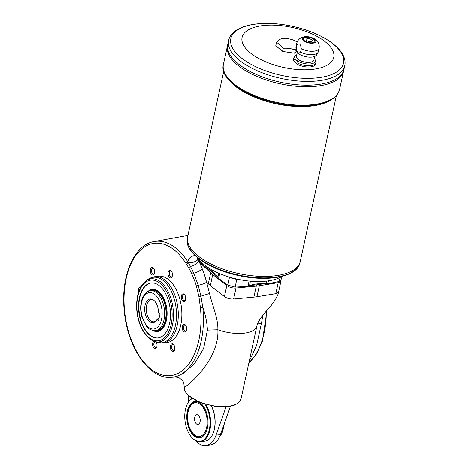 <?xml version="1.0" encoding="UTF-8"?>
<svg xmlns="http://www.w3.org/2000/svg" width="469" height="469" viewBox="0 0 469 469"><rect width="100%" height="100%" fill="white"/><g stroke="black" fill="none" stroke-linecap="round" stroke-linejoin="round"><path stroke-width="0.7" d="M268.549 280.825L267.43 283.739L265.706 283.798A27.214 11.872 12.3 0 0 264.106 283.698A27.214 11.872 12.3 0 0 250.493 285.428A27.214 11.872 12.3 0 0 249.508 285.856L248.119 286.196L249.027 281.037M227.377 284.794A0.891 0.598 128 0 0 226.814 285.574L212.738 274.558A35.744 15.588 -167.7 0 1 210.698 272.817L198.563 261.391C196.746 263.789 194.037 265.472 190.449 266.445L193.75 273.169L198.194 285.293A8.043 2.028 165.2 0 0 206.589 282.209L209.537 293.477C212.574 306.456 218.202 318.263 217.874 329.766C219.41 358.855 189.324 384.861 184.153 387.423A29.043 12.669 12.3 0 0 210.927 405.322A29.043 12.669 12.3 0 0 241.019 398.926L256.948 325.861A29.043 12.669 12.3 0 0 257 325.592A29.043 12.669 12.3 0 1 256.948 325.861L256.948 325.861C257.065 322.572 263.572 313.884 267.682 309.587C272.489 304.457 278.029 296.519 278.609 291.906L275.819 293.658L278.217 282.66L259.328 285.732L256.93 296.73L275.819 293.658M200.251 261.297L199.325 262.153A76.582 40.633 84.6 0 1 202.139 268.602C200.374 270.642 197.578 272.167 193.75 273.169L191.932 274.23A67.987 38.605 -97.2 0 0 188.644 267.693L186.439 264.117A140.776 79.941 82.8 0 1 185.906 263.297A66.68 37.866 -97.2 0 0 126.73 276.206A66.68 37.866 -97.2 0 0 158.645 373.729A66.68 37.866 -97.2 0 0 200.415 307.629L198.915 296.572L196.376 286.02A66.616 37.825 -97.2 0 0 191.932 274.23M157.092 319.278A11.942 6.783 82.8 0 1 155.632 321.365A11.942 6.783 82.8 0 1 144.845 311.692A11.942 6.783 82.8 0 1 152.871 299.627A11.942 6.783 82.8 0 1 158.463 312.993L159.947 314.259L158.575 320.544L157.092 319.278A495.733 216.238 -167.7 0 0 157.742 318.762L158.997 318.603M153.381 299.961A11.168 6.343 -97.2 0 0 151.258 299.615A11.168 6.343 -97.2 0 0 146.375 311.498A11.168 6.343 -97.2 0 0 154.072 321.781A11.168 6.343 -97.2 0 0 156.042 320.919M219.697 273.62L218.63 278.363L217.839 277.449A27.214 11.872 12.3 0 0 217.434 276.651A27.214 11.872 12.3 0 0 208.359 268.901A27.214 11.872 12.3 0 0 207.034 268.221L205.75 267.365L205.85 265.941M198.076 258.12L198.158 258.982L198.211 258.319M205.92 404.624A22.342 12.686 82.8 0 1 210.3 427.816A22.342 12.686 82.8 0 1 200.568 441.722L204.941 441.165A22.342 12.686 -97.2 0 0 212.85 433.942A22.342 12.686 -97.2 0 0 211.314 405.914M212.926 433.772A21.891 12.434 -97.2 0 0 213.002 433.596A21.891 12.434 -97.2 0 0 211.396 405.925M199.337 402.343A18.361 10.429 82.8 0 1 200.908 403.457A18.361 10.429 82.8 0 1 202.848 405.509A18.361 10.429 82.8 0 1 206.196 431.885A18.361 10.429 82.8 0 1 193.867 435.748A18.361 10.429 82.8 0 1 186.967 413.664A18.361 10.429 82.8 0 1 197.684 401.622M202.966 405.662A17.916 10.171 -97.2 0 0 201.189 403.803A17.916 10.171 -97.2 0 0 195.497 401.786A17.916 10.171 -97.2 0 0 187.659 420.84A17.916 10.171 -97.2 0 0 200.011 437.331A17.916 10.171 -97.2 0 0 206.272 431.715M200.568 441.722A22.342 12.686 82.8 0 1 193.468 439.201A22.342 12.686 82.8 0 1 191.106 436.703A22.342 12.686 82.8 0 1 190.994 436.557M186.961 404.788A22.342 12.686 82.8 0 1 187.031 404.618A22.342 12.686 82.8 0 1 191.932 398.468M205.006 404.36A21.891 12.434 82.8 0 1 208.523 432.623A21.891 12.434 82.8 0 1 193.193 438.855A21.891 12.434 82.8 0 1 190.877 436.41A21.891 12.434 82.8 0 1 186.885 404.964A21.891 12.434 82.8 0 1 192.202 398.644M195.362 440.549A26.809 15.225 -97.2 0 0 205.873 445.55A26.809 15.225 -97.2 0 0 216.033 435.179L226.046 406.922M230.431 406.336L220.407 434.622L216.033 435.179M188.761 396.059L188.081 402.56M200.374 437.272A17.916 10.171 82.8 0 1 199.882 437.284M195.385 401.863A17.916 10.171 82.8 0 1 195.86 401.751M140.243 288.142A2.972 1.688 -97.2 0 0 139.756 289.191M154.588 273.022A3.863 2.193 82.8 0 1 154.342 273.808A3.863 2.193 82.8 0 1 151.276 274.113A3.863 2.193 82.8 0 1 150.596 268.731A3.863 2.193 82.8 0 1 153.639 268.262A3.863 2.193 82.8 0 1 154.588 273.022M153.873 268.602A2.972 1.688 -97.2 0 0 152.841 268.186A2.972 1.688 -97.2 0 0 151.598 269.751A2.972 1.688 -97.2 0 0 151.933 272.747A2.972 1.688 -97.2 0 0 153.592 274.078A2.972 1.688 -97.2 0 0 154.483 273.421M262.904 315.232L261.462 323.264L257.487 324.009M261.462 323.264L256.584 345.542L249.232 361.253M255.47 328.652A29.043 12.669 12.3 0 0 256.948 325.861A29.043 12.669 12.3 0 1 255.47 328.652C253.465 330.833 250.083 332.292 245.305 333.049A29.049 12.669 12.3 0 1 243.053 333.324C237.93 333.776 232.407 333.395 226.498 332.181A29.043 12.669 12.3 0 1 219.134 330.199L217.874 329.766L207.404 330.129C207.075 322.608 205.551 315.033 202.825 307.4A68.468 38.88 82.8 0 1 171.373 377.311L175.494 377.006L183.174 373.43L194.582 363.539L203.593 348.619L207.404 330.129M154.729 276.657L158.299 276.206A33.51 19.03 82.8 0 1 176.983 291.237A33.51 19.03 82.8 0 1 180.764 325.029A33.51 19.03 82.8 0 1 166.741 342.692L163.171 343.144L155.356 341.942A33.094 18.789 -97.2 0 0 175.424 325.486A33.094 18.789 -97.2 0 0 169.432 287.86A33.094 18.789 -97.2 0 0 147.465 279.776L154.729 276.657A33.51 19.03 82.8 0 1 173.413 291.689A33.51 19.03 82.8 0 1 177.194 325.486A33.51 19.03 82.8 0 1 163.171 343.144M200.064 421.889A4.913 2.791 82.8 0 1 198.006 424.48A4.913 2.791 82.8 0 1 194.617 419.954A4.913 2.791 82.8 0 1 196.769 414.731A4.913 2.791 82.8 0 1 199.507 416.935A4.913 2.791 82.8 0 1 200.064 421.889M138.66 292.046A3.863 2.193 82.8 0 1 138.765 288.171A3.863 2.193 82.8 0 1 140.835 287.016M158.164 337.92A27.7 15.729 82.8 0 1 139.252 312.401A27.7 15.729 82.8 0 1 151.182 282.965M169.573 323.346A27.7 15.729 82.8 0 1 157.983 337.95A27.7 15.729 82.8 0 1 138.888 312.448A27.7 15.729 82.8 0 1 151 282.983A27.7 15.729 82.8 0 1 166.448 295.411A27.7 15.729 82.8 0 1 169.573 323.346M155.016 341.795A2.972 1.688 -97.2 0 0 153.826 344.228A2.972 1.688 -97.2 0 0 154.969 347.318A2.972 1.688 -97.2 0 0 155.913 347.652A2.972 1.688 -97.2 0 0 156.81 346.996M171.373 377.311C149.066 379.726 126.794 346.491 124.127 309.405C120.891 275.836 134.04 244.613 154.131 241.529A68.468 38.88 82.8 0 1 187.928 261.884C188.339 258.39 190.719 256.226 195.069 255.4M184.211 386.585L183.748 382.692L182.494 380.377L178.736 377.533L175.5 377.006M174.65 349.464A3.863 2.193 82.8 0 1 174.404 350.255A3.863 2.193 82.8 0 1 171.806 351.064A3.863 2.193 82.8 0 1 170.528 345.536A3.863 2.193 82.8 0 1 173.7 344.703A3.863 2.193 82.8 0 1 174.65 349.464M156.277 342.311A3.863 2.193 82.8 0 1 156.91 346.597A3.863 2.193 82.8 0 1 156.664 347.388A3.863 2.193 82.8 0 1 154.067 348.197A3.863 2.193 82.8 0 1 152.589 344.574A3.863 2.193 82.8 0 1 153.709 341.215M172.328 275.889A3.863 2.193 82.8 0 1 172.082 276.675A3.863 2.193 82.8 0 1 169.016 276.98A3.863 2.193 82.8 0 1 168.336 271.604A3.863 2.193 82.8 0 1 171.373 271.129A3.863 2.193 82.8 0 1 172.328 275.889M185.554 299.468A3.863 2.193 82.8 0 1 185.302 300.254A3.863 2.193 82.8 0 1 182.242 300.559A3.863 2.193 82.8 0 1 181.556 295.183A3.863 2.193 82.8 0 1 184.598 294.708A3.863 2.193 82.8 0 1 185.554 299.468M186.515 329.942A3.863 2.193 82.8 0 1 186.263 330.733A3.863 2.193 82.8 0 1 183.203 331.032A3.863 2.193 82.8 0 1 182.517 325.656A3.863 2.193 82.8 0 1 185.56 325.181A3.863 2.193 82.8 0 1 186.515 329.942M199.46 260.571L198.563 261.391L197.314 259.668L198.24 259.152M185.906 263.297L187.928 261.884L188.38 262.71A8.043 5.528 -7.9 0 0 197.314 259.668L197.619 257.71M282.227 276.294L280.855 280.222L278.826 281.547L280.31 277.326M267.43 283.739A205.404 89.597 12.3 0 0 278.826 281.547M198.024 258.032A46.912 20.466 12.3 0 0 267.307 280.995A46.912 20.466 12.3 0 0 282.016 276.347M238.264 279.354L236.734 279.43L235.192 287.087A205.404 89.597 12.3 0 0 248.119 286.196M235.192 287.087L227.881 285.146L229.488 277.126M218.63 278.363A205.404 89.597 12.3 0 0 227.881 285.146M196.376 286.02L198.194 285.293L200.92 296.173L209.537 293.477M184.141 387.681L184.827 391.023L187.36 394.705L200.122 402.66L216.924 406.746L227.764 406.752L234.899 405.017L238.733 402.689L241.019 398.926M185.8 325.521A2.972 1.688 -97.2 0 0 184.768 325.111A2.972 1.688 -97.2 0 0 183.526 326.676A2.972 1.688 -97.2 0 0 183.86 329.672A2.972 1.688 -97.2 0 0 185.513 331.003A2.972 1.688 -97.2 0 0 186.41 330.34M147.788 291.571A21.222 12.053 82.8 0 1 152.185 289.367A21.222 12.053 82.8 0 1 164.015 298.888A21.222 12.053 82.8 0 1 166.413 320.292A21.222 12.053 82.8 0 1 157.531 331.472A21.222 12.053 82.8 0 1 152.724 330.44M157.713 331.448A21.222 12.053 82.8 0 1 153.433 330.575M148.439 291.261A21.222 12.053 82.8 0 1 152.366 289.344M149.341 290.944A20.554 11.672 82.8 0 1 151.903 290.077L152.63 289.983A20.554 11.672 82.8 0 1 166.8 308.901A20.554 11.672 82.8 0 1 157.807 330.762L157.08 330.856A20.554 11.672 82.8 0 1 154.383 330.657M171.613 271.469A2.972 1.688 -97.2 0 0 170.581 271.053A2.972 1.688 -97.2 0 0 169.338 272.618A2.972 1.688 -97.2 0 0 169.672 275.614A2.972 1.688 -97.2 0 0 171.332 276.945A2.972 1.688 -97.2 0 0 172.223 276.288M186.439 264.117L188.38 262.71L190.449 266.445L188.644 267.693M198.932 258.741L198.786 260.295A205.404 89.597 12.3 0 0 205.75 267.365M198.786 260.295L198.158 258.982M200.415 307.629L202.825 307.4L200.92 296.173L198.915 296.572M184.839 295.048A2.972 1.688 -97.2 0 0 183.807 294.632A2.972 1.688 -97.2 0 0 182.564 296.197A2.972 1.688 -97.2 0 0 182.898 299.193A2.972 1.688 -97.2 0 0 184.552 300.523A2.972 1.688 -97.2 0 0 185.448 299.867M173.935 345.043A2.972 1.688 -97.2 0 0 172.903 344.633A2.972 1.688 -97.2 0 0 171.66 346.198A2.972 1.688 -97.2 0 0 172.709 350.191A2.972 1.688 -97.2 0 0 173.653 350.525A2.972 1.688 -97.2 0 0 174.544 349.862M205.873 445.55L210.253 444.993A26.809 15.225 -97.2 0 0 220.407 434.622M207.157 266.873L207.034 268.221M217.839 277.449L218.759 273.216M236.863 279.055L236.734 279.43L229.458 277.501L228.479 276.816M250.399 281.171L249.508 285.856M265.706 283.798L266.691 281.072M196.048 401.763A17.875 10.148 82.8 0 1 196.212 401.74L195.866 401.781C191.927 402.566 189.3 405.779 187.999 411.424C186.996 416.372 187.313 421.402 188.948 426.509L192.53 433.303C194.881 436.188 197.496 437.501 200.369 437.243A17.875 10.148 -97.2 0 0 200.879 437.155M200.369 437.243L200.714 437.196A17.875 10.148 82.8 0 1 200.55 437.214M151.903 290.077A20.554 11.672 82.8 0 1 166.067 308.995A20.554 11.672 82.8 0 1 157.08 330.856M155.561 330.598L157.021 330.411A20.108 11.414 -97.2 0 0 166.079 314.582A20.108 11.414 -97.2 0 0 158.346 292.791A20.108 11.414 -97.2 0 0 151.956 290.522L150.496 290.704A20.108 11.414 82.8 0 1 156.886 292.973A20.108 11.414 82.8 0 1 164.619 314.769A20.108 11.414 82.8 0 1 155.561 330.598C151.229 330.463 148.157 328.945 146.363 326.049L141.843 316.757C140.055 309.698 140.319 303.308 142.64 297.598C146.299 290.903 148.597 291.208 150.496 290.704M319.078 48.266C319.606 45.493 318.891 43.001 316.938 40.797L314.91 39.091C311.592 37.104 308.139 36.324 304.551 36.758C300.4 37.409 297.797 39.619 296.73 43.394L295.992 46.783A11.438 4.989 12.3 0 0 295.951 47.433A11.438 4.989 12.3 0 0 296.244 48.477L296.983 45.088C299.216 42.673 300.664 43.904 301.315 48.794A11.438 4.989 12.3 0 0 314.13 51.15A11.438 4.989 12.3 0 0 319.078 48.266L318.34 51.654A11.438 4.989 12.3 0 1 318.111 52.264A11.438 4.989 12.3 0 1 313.392 54.539A11.438 4.989 12.3 0 1 300.576 52.182L301.315 48.794M296.836 54.662L294.626 56.01L293.295 59.141A11.438 4.989 12.3 0 0 293.547 60.835L293.817 59.616C295.669 59.047 297.117 60.278 298.149 63.315A11.438 4.989 12.3 0 0 310.965 65.672A11.438 4.989 12.3 0 0 315.913 62.793L315.649 64.013A11.438 4.989 12.3 0 1 309.094 67.02A11.438 4.989 12.3 0 1 297.885 64.54L298.149 63.315M312.929 43.171A6.883 3.002 12.3 0 0 312.178 37.755A6.883 3.002 12.3 0 0 302.446 38.991A6.883 3.002 12.3 0 0 312.929 43.171M296.244 48.477C297.047 52.651 298.495 53.882 300.576 52.182M295.951 47.433L296.185 50.505A10.547 4.602 12.3 0 0 301.807 55.494A10.547 4.602 12.3 0 0 312.266 57.054A10.547 4.602 12.3 0 0 316.616 54.961L318.111 52.264M315.913 62.793L314.916 59.17L314.294 58.473M296.091 49.263A24.57 7.879 111.7 0 0 295.359 50.066A24.57 21.832 172.1 0 0 283.229 48.295A24.57 13.953 -97.2 0 0 276.487 42.538A24.57 7.879 -68.3 0 1 281.875 38.546A24.57 21.832 -7.9 0 1 293.858 40.258A24.57 21.832 -7.9 0 1 293.999 40.316A24.57 13.953 82.8 0 1 294.028 40.328A24.57 13.953 82.8 0 1 297.106 42.151M295.359 50.066L294.673 53.208L282.543 51.438L275.801 45.681L276.487 42.538M296.619 51.766L294.673 53.208M283.229 48.295L282.543 51.438M297.885 64.54L293.547 60.835M313.474 69.265A46.912 20.466 12.3 0 0 308.332 32.326A46.912 20.466 12.3 0 0 241.981 40.75A46.912 20.466 12.3 0 0 313.474 69.265M223.789 71.071L187.676 236.693A57.634 25.138 12.3 0 0 214.966 265.876A57.634 25.138 12.3 0 0 275.373 275.772A57.634 25.138 12.3 0 0 300.307 261.245L336.414 95.629M192.143 250.135A57.628 25.138 12.3 0 0 275.367 275.772A57.628 25.138 12.3 0 0 290.645 271.615M275.373 275.778A57.634 25.138 12.3 0 0 300.307 261.251L299.99 262.704A57.634 25.138 -167.7 0 1 275.057 277.232A57.634 25.138 -167.7 0 1 214.65 267.336A57.634 25.138 -167.7 0 1 187.36 238.146L187.676 236.693A57.634 25.138 12.3 0 0 214.966 265.882A57.634 25.138 12.3 0 0 275.373 275.778M232.419 58.086A59.416 25.918 12.3 0 0 318.222 84.514A59.422 25.918 12.3 0 0 343.935 69.541L344.756 65.766A59.422 25.918 -167.7 0 1 319.049 80.738A59.422 25.918 -167.7 0 1 256.772 70.538A59.422 25.918 -167.7 0 1 228.638 40.445L227.817 44.215A59.422 25.918 12.3 0 0 255.951 74.307A59.422 25.918 12.3 0 0 318.228 84.508A59.422 25.918 12.3 0 0 343.935 69.535L343.595 71.1A59.422 25.918 12.3 0 0 343.595 71.1L339.568 89.567A59.422 25.918 -167.7 0 1 313.861 104.546A59.422 25.918 -167.7 0 1 251.583 94.345A59.422 25.918 -167.7 0 1 223.443 64.253L227.471 45.786A59.422 25.918 12.3 0 0 255.611 75.872A59.422 25.918 12.3 0 0 317.888 86.073A59.422 25.918 12.3 0 0 343.595 71.1A59.422 25.918 12.3 0 1 317.888 86.079A59.416 25.918 12.3 0 0 333.635 81.788M232.079 59.645A59.416 25.918 12.3 0 0 317.882 86.079A59.422 25.918 12.3 0 1 255.605 75.878A59.422 25.918 12.3 0 1 227.471 45.786L227.811 44.227A59.422 25.918 12.3 0 0 227.811 44.227A59.422 25.918 12.3 0 0 255.951 74.319A59.422 25.918 12.3 0 0 318.228 84.52A59.416 25.918 12.3 0 0 333.975 80.228M312.202 40.797A3.125 1.366 12.3 0 0 309.434 38.804A3.125 1.366 12.3 0 0 306.093 39.466A3.125 1.366 12.3 0 0 307.576 41.049A3.125 1.366 12.3 0 0 310.853 41.583A3.125 1.366 12.3 0 0 312.202 40.797A3.125 1.366 12.3 0 0 309.44 38.798A3.125 1.366 12.3 0 0 306.093 39.46M315.01 41.325A5.986 2.609 12.3 0 0 309.704 37.579A5.986 2.609 12.3 0 0 303.32 38.775M312.442 42.755A5.986 2.609 12.3 0 0 315.033 41.249A5.986 2.609 12.3 0 0 309.739 37.42A5.986 2.609 12.3 0 0 303.332 38.698A5.986 2.609 12.3 0 0 306.169 41.729A5.986 2.609 12.3 0 0 312.442 42.755M297.276 52.634L296.484 56.274A8.934 3.899 12.3 0 0 300.711 60.8A8.934 3.899 12.3 0 0 310.079 62.33A8.934 3.899 12.3 0 0 313.943 60.079L314.74 56.438M250.493 285.428L255.998 284.912A34.853 15.201 12.3 0 0 258.976 284.536L264.106 283.698M155.087 294.731A18.32 10.4 -97.2 0 0 141.181 311.51A18.32 10.4 -97.2 0 0 158.452 326.266A18.32 10.4 -97.2 0 0 155.087 294.731M208.359 268.901L211.625 271.961A34.853 15.201 12.3 0 0 213.612 273.662L217.434 276.651M219.521 436.809A22.342 12.686 -97.2 0 0 223.989 424.521M248.916 362.725A68.468 38.88 -97.2 0 0 266.316 311.164M256.93 296.73L253.876 297.117L256.273 286.119L236.018 288.019A7.146 3.119 -167.7 0 1 226.814 285.574L224.417 296.572C227.014 298.366 230.086 299.181 233.621 299.017L253.876 297.117M213.612 273.662A0.891 0.598 -52 0 0 212.738 274.558L210.341 285.557L224.417 296.572M210.341 285.557L208.3 283.815L210.698 272.817A0.891 0.651 -46.8 0 1 211.625 271.961M202.139 268.602A75.615 40.117 84.6 0 1 206.589 282.209L208.3 283.815M188.145 411.706A16.978 9.644 -97.2 0 0 199.19 436.481A16.978 9.644 -97.2 0 0 204.83 410.627A16.978 9.644 -97.2 0 0 188.145 411.706M196.382 401.74A17.875 10.148 -97.2 0 0 195.866 401.781M187.893 235.69A70.098 39.806 -97.2 0 0 184.381 236.042L154.131 241.529M278.07 281.711A0.891 0.539 80.8 0 1 278.217 282.66A7.146 3.119 -167.7 0 0 281.007 280.902L280.978 279.864M196.024 256.35A8.043 4.555 78.5 0 1 195.479 255.857M255.998 284.912A0.891 0.475 84.6 0 1 256.273 286.119A35.744 15.588 -167.7 0 0 259.328 285.732A0.891 0.539 80.8 0 0 258.976 284.536M235.907 287.051A0.891 0.475 84.6 0 1 236.018 288.019L233.621 299.017M147.465 279.776L145.572 281.259A31.786 18.051 82.8 0 1 166.671 289.027A31.786 18.051 82.8 0 1 172.428 325.169A31.786 18.051 82.8 0 1 153.152 340.975L155.356 341.942M171.138 324.683A30.573 17.359 -97.2 0 0 151.241 280.081A30.573 17.359 -97.2 0 0 141.093 326.635A30.573 17.359 -97.2 0 0 171.138 324.683M296.73 43.394A11.438 4.989 12.3 0 0 296.983 45.088M293.565 57.916A11.438 4.989 12.3 0 0 293.817 59.616M296.824 54.703A10.547 4.602 12.3 0 0 297.481 60.87A10.547 4.602 12.3 0 0 310.777 63.895A10.547 4.602 12.3 0 0 314.289 58.514M227.365 77.86A57.634 25.138 12.3 0 0 312.401 105.935A57.634 25.138 12.3 0 0 330.334 100.313M274.617 277.701A57.118 24.916 -167.7 0 1 188.667 246.776M318.574 77.707A57.664 25.15 12.3 0 0 312.26 32.302A57.664 25.15 12.3 0 0 230.707 42.661A57.664 25.15 12.3 0 0 318.574 77.707M225.39 74.278A58.531 25.531 12.3 0 0 313.134 105.238M213.002 433.596L212.85 433.942M190.877 436.41L191.106 436.703M186.885 404.964L187.031 404.618M219.322 437.231L222.118 433.08L224.458 423.196M278.609 291.9L281.007 280.902M187.922 235.561L184.381 236.042M267.008 310.367L262.323 341.543L256.555 353.878L248.851 362.994M145.572 281.259C141.409 284.689 138.654 290.077 137.311 297.422C135.91 305.935 136.602 314.464 139.393 323.012C142.558 332.093 147.143 338.079 153.152 340.975M344.756 65.766C348.268 50.042 323.417 33.147 293.324 26.475C262.71 19.516 232.02 24.406 228.638 40.445M339.568 89.567C337.111 98.039 328.359 103.262 313.298 105.249C275.614 111.059 216.895 85.739 223.443 64.253M299.99 262.704C297.481 276.751 267.981 282.25 238.129 275.467C208.23 269.183 183.801 251.935 187.36 238.146"/></g></svg>
